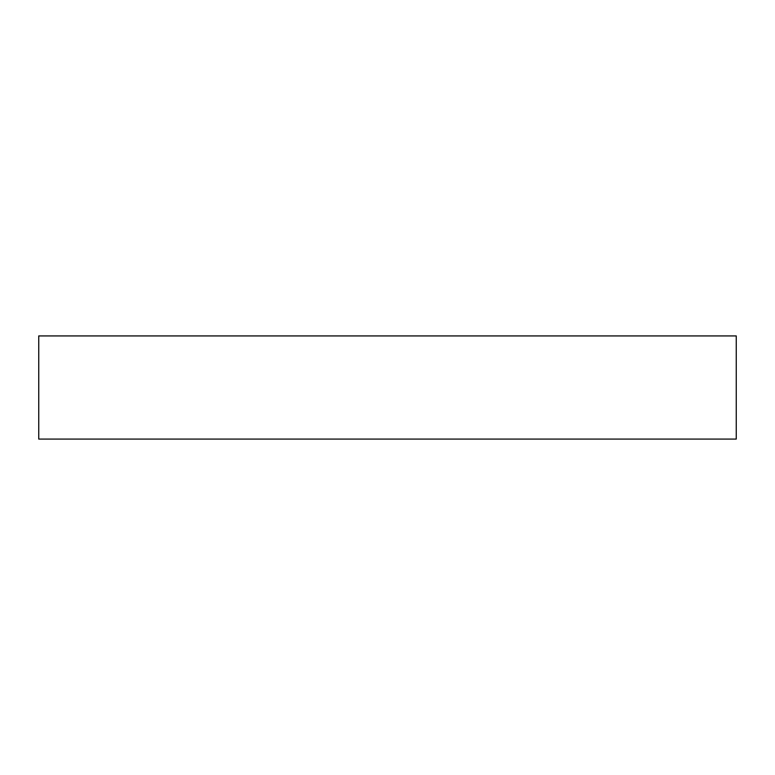 <?xml version="1.0" encoding="UTF-8"?>
<svg xmlns="http://www.w3.org/2000/svg" width="775" height="775" viewBox="0 0 775 775"><rect width="100%" height="100%" fill="white"/><g stroke="black" fill="none" stroke-linecap="round" stroke-linejoin="round"><path stroke-width="1.16" d="M38.75 335.924L38.75 439.076L736.25 439.076L736.25 335.924L38.75 335.924"/></g></svg>
